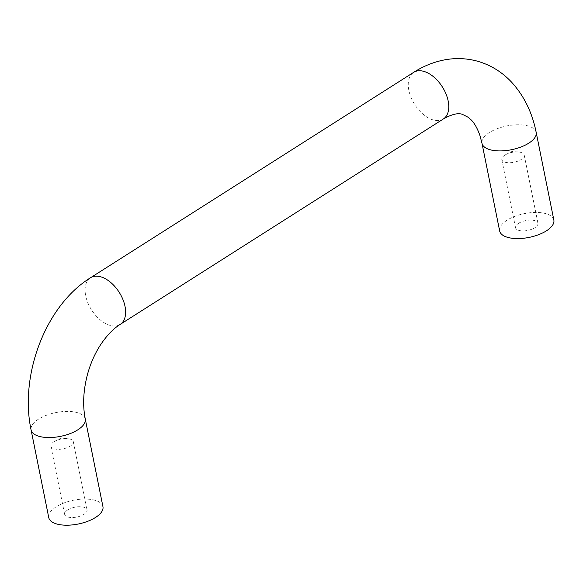 <?xml version="1.0" encoding="UTF-8"?>
<svg xmlns="http://www.w3.org/2000/svg" width="583" height="583" viewBox="0 0 583 583"><rect width="100%" height="100%" fill="white"/><g stroke="black" fill="none" stroke-linecap="round" stroke-linejoin="round"><path stroke-width="0.44" stroke-dasharray="2.92 2.19" d="M102.943 506.671A27.641 12.119 -11.4 0 0 94.643 500.185A27.641 12.119 -11.4 0 0 64.064 502.932A27.641 12.119 -11.4 0 0 48.761 517.595M67.723 509.928A11.427 5.014 168.6 0 1 79.572 506.722A11.427 5.014 168.6 0 1 87.056 509.87A11.427 5.014 168.6 0 1 76.839 517.041A11.427 5.014 168.6 0 1 64.655 514.388A11.427 5.014 168.6 0 1 67.723 509.928M553.85 220.046A27.641 12.119 -11.4 0 0 545.542 213.567A27.641 12.119 -11.4 0 0 514.971 216.308A27.641 12.119 -11.4 0 0 499.66 230.97M518.622 223.304A11.427 5.014 168.6 0 1 530.479 220.097A11.427 5.014 168.6 0 1 537.956 223.245A11.427 5.014 168.6 0 1 527.746 230.416A11.427 5.014 168.6 0 1 515.554 227.764A11.427 5.014 168.6 0 1 518.622 223.304M53.971 441.746A11.427 5.014 168.6 0 1 55.283 441.01A11.427 5.014 168.6 0 1 67.256 438.591A11.427 5.014 168.6 0 1 73.305 441.695A11.427 5.014 168.6 0 1 63.095 448.866A11.427 5.014 168.6 0 1 50.903 446.206A11.427 5.014 168.6 0 1 53.971 441.746M504.878 155.122A11.427 5.014 168.6 0 1 506.182 154.386A11.427 5.014 168.6 0 1 518.156 151.966A11.427 5.014 168.6 0 1 524.212 155.071A11.427 5.014 168.6 0 1 514.002 162.242A11.427 5.014 168.6 0 1 501.81 159.589A11.427 5.014 168.6 0 1 504.878 155.122M85.271 419.009A27.641 12.119 -11.4 0 0 76.963 412.531A27.641 12.119 -11.4 0 0 46.392 415.278A27.641 12.119 -11.4 0 0 31.081 429.933M120.193 324.403A27.641 16.382 57.6 0 1 110.274 325.431A27.641 16.382 57.6 0 1 87.895 302.883A27.641 16.382 57.6 0 1 90.533 277.748M443.335 118.99A27.641 16.382 57.6 0 1 433.417 120.011A27.641 16.382 57.6 0 1 408.843 90.336A27.641 16.382 57.6 0 1 413.682 72.336M536.178 132.385A27.641 12.119 -11.4 0 0 527.87 125.906A27.641 12.119 -11.4 0 0 497.292 128.654A27.641 12.119 -11.4 0 0 481.988 143.309M67.256 438.591L60.931 438.139L55.283 441.01M50.903 446.206L64.655 514.388M73.305 441.695L87.056 509.87M518.156 151.966L511.838 151.514L506.182 154.386M501.81 159.589L515.554 227.764M524.212 155.071L537.956 223.245"/><path stroke-width="0.87" d="M31.081 429.933L48.761 517.595A27.641 12.119 -11.4 0 0 78.246 524.015A27.641 12.119 -11.4 0 0 102.943 506.671L85.271 419.009C82.531 405.2 83.303 390.187 87.596 373.965C90.657 363.056 95.029 353.254 100.713 344.568C106.944 335.327 113.437 328.608 120.193 324.403A27.641 16.382 57.6 0 0 119.187 292.287A27.641 16.382 57.6 0 0 90.533 277.748C45.569 305.507 19.377 375.044 31.081 429.933A27.641 12.119 -11.4 0 0 60.574 436.354A27.641 12.119 -11.4 0 0 85.271 419.009M536.178 132.385A27.641 12.119 -11.4 0 1 511.473 149.729A27.641 12.119 -11.4 0 1 481.988 143.309L499.66 230.97A27.641 12.119 -11.4 0 0 529.153 237.39A27.641 12.119 -11.4 0 0 553.85 220.046L536.178 132.385C532.213 112.453 523.971 95.67 511.466 82.043C501.795 71.782 490.31 64.793 477.011 61.069C464.964 57.885 452.787 57.783 440.471 60.763C431.092 63.066 422.165 66.928 413.682 72.336A27.641 16.382 57.6 0 1 423.601 71.315A27.641 16.382 57.6 0 1 445.973 93.863A27.641 16.382 57.6 0 1 443.335 118.99L120.193 324.403M413.682 72.336L90.533 277.748M481.988 143.309L480.02 135.781C477.535 128.624 474.606 123.356 471.253 119.974L468.368 117.365L462.559 114.428C458.289 112.672 451.883 114.188 443.335 118.99"/></g></svg>
